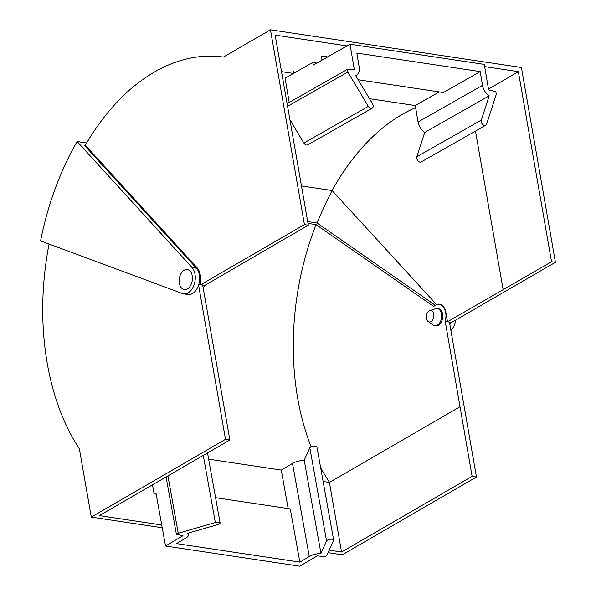 <?xml version="1.0" encoding="UTF-8"?>
<svg xmlns="http://www.w3.org/2000/svg" width="596" height="596" viewBox="0 0 596 596"><rect width="100%" height="100%" fill="white"/><g stroke="black" fill="none" stroke-linecap="round" stroke-linejoin="round"><path stroke-width="0.89" d="M77.115 141.535A231.807 149.738 -81.5 0 0 40.58 240.896L182.436 293.523A14.46 9.342 -81.5 0 0 183.65 293.835A14.46 9.342 -81.5 0 0 188.127 292.874A14.46 9.342 -81.5 0 0 195.034 280.969A14.46 9.342 -81.5 0 0 191.994 267.515L77.115 141.535L86.644 142.965M183.65 293.835L188.016 294.491A14.46 9.342 -81.5 0 0 192.493 293.537A14.46 9.342 -81.5 0 0 199.541 280.522L199.593 280.53A14.46 9.342 -81.5 0 0 196.419 268.185L84.625 145.588L85.332 145.201L197.097 267.768A15.042 9.715 98.5 0 1 200.249 281.834L199.593 280.53M449.883 324.671A14.46 9.342 -81.5 0 0 450.74 322.257M450.889 330.437A14.46 9.342 -81.5 0 0 455.724 320.082M415.628 107.675A219.805 141.982 -81.5 0 0 332.084 190.526L436.682 304.712M436.138 304.63A13.306 8.597 98.5 0 1 439.401 304.176A13.306 8.597 98.5 0 1 445.882 312.431L447.514 321.773L451.716 322.406L555.42 262.315L521.418 67.504L270.45 29.8L224.051 56.687A4.336 2.801 98.5 0 1 222.733 56.978A225.586 145.715 -81.5 0 0 85.332 145.201M332.173 190.623A226.018 145.998 -81.5 0 0 317.184 223.105M447.514 321.773L551.546 261.733L518.371 71.654L488.482 89.162M551.546 261.733L555.42 262.315M200.249 281.834L200.748 284.702L304.444 224.61L270.45 29.8M304.444 224.61L308.318 225.191L275.143 35.112L347.036 45.914M484.66 66.588L518.371 71.654M200.748 284.702L204.95 285.335L308.318 225.191M503.106 289.44L475.474 131.105M281.521 71.647L293.448 73.435M301.464 185.93L332.084 190.526M289.894 119.647L303.878 143.025A3.613 2.458 60.4 0 0 307.745 144.85L372.209 108.211A3.613 2.458 60.4 0 0 373.148 105.477A3.613 2.458 60.4 0 0 372.5 103.749L355.767 75.767A11.57 7.875 60.4 0 0 356.147 75.573A11.57 7.875 60.4 0 0 359.165 66.826L356.833 53.066L480.19 71.602L482.522 85.355A11.57 7.875 60.4 0 0 489.197 95.807L481.307 120.094A3.613 2.458 60.4 0 0 482.387 124.154A3.613 2.458 60.4 0 0 485.74 125.264A3.613 2.458 60.4 0 0 486.604 124.154L496.274 94.354L495.827 91.68L488.601 89.854L484.287 64.39L350.016 44.216L354.329 69.68L347.356 69.382L347.811 72.056L368.343 106.386A3.613 2.458 60.4 0 0 372.209 108.211M327.696 56.903L321.304 55.942L322.011 60.136M369.468 98.683L415.27 105.559L418.057 121.994A11.57 7.875 60.4 0 0 424.732 132.446L489.197 95.807M415.27 105.559L439.267 91.918M480.19 71.602L443.35 92.536L358.144 79.737M287.563 106.297L347.811 72.056M287.101 103.629L347.356 69.382M316.811 63.094L312.729 62.483L285.097 78.18L289.202 102.43M350.016 44.216L313.176 65.158L312.729 62.483M424.732 132.446L416.842 156.733A3.613 2.458 60.4 0 0 417.923 160.793A3.613 2.458 60.4 0 0 421.275 161.903L485.74 125.264M293.672 71.647L293.932 73.159M166.083 476.942L176.409 534.336L182.979 535.715L165.517 546.025L299.788 566.2L317.258 555.882L324.872 556.642L326.705 555.561L333.596 540.304A3.613 1.281 169.8 0 0 333.641 539.983L316.893 446.844A3.613 1.281 169.8 0 0 314.45 446.076A3.613 1.281 169.8 0 0 310.605 447.075A3.613 1.281 169.8 0 0 309.823 447.805L304.213 460.246L320.961 553.386A11.57 4.105 169.8 0 0 309.272 556.552L299.84 562.125L290.267 508.902L215.573 497.682M333.641 539.983A3.613 1.281 169.8 0 0 331.197 539.216A3.613 1.281 169.8 0 0 327.353 540.214A3.613 1.281 169.8 0 0 326.571 540.945L320.961 553.386M299.84 562.125L176.483 543.597L185.915 538.024A11.57 4.105 169.8 0 0 188.567 534.664A11.57 4.105 169.8 0 0 187.531 533.338L217.771 524.599A3.613 1.281 169.8 0 0 220.11 522.93A3.613 1.281 169.8 0 0 215.335 522.536L178.241 533.256L176.409 534.336M304.213 460.246A11.57 4.105 169.8 0 0 292.524 463.412L281.252 470.073L288.181 508.589M281.252 470.073L208.645 459.166M165.517 546.025L155.943 492.803L154.111 493.89L152.479 484.824M167.923 475.876L178.241 533.256M154.111 493.89L156.197 494.203M311.119 446.814A219.805 141.982 98.5 0 1 316.081 224.625L433.754 306.493A13.015 8.404 98.5 0 1 439.356 304.467A13.015 8.404 98.5 0 1 445.704 312.542A13.015 8.404 98.5 0 1 445.182 321.155L472.107 476.368L341.56 552.015L329.148 550.153M447.469 321.497L445.182 321.155M200.696 284.426L198.863 284.15M202.662 284.992L229.87 439.982L99.323 515.629L161.732 525.002M229.87 439.982L225.504 439.327L91.285 517.105L79.529 449.764A4.336 2.801 98.5 0 0 78.918 448.132A225.586 145.715 98.5 0 1 49.066 244.04M449.429 322.064L476.472 477.023L342.253 554.802L328.016 552.663M162.231 527.758L91.285 517.105M476.472 477.023L472.107 476.368M316.081 224.625L308.005 223.411M307.685 221.585L317.02 222.986L435.356 305.316M198.587 285.074L225.504 439.327M341.56 552.015L329.417 482.432L323.121 481.486M329.528 482.373A219.805 141.982 98.5 0 1 320.588 467.398M459.963 406.785L329.417 482.432M204.942 285.335A5.781 3.74 98.5 0 1 203.072 287.354M179.366 283.264A10.125 6.541 -81.5 0 0 184.298 289.544A10.125 6.541 -81.5 0 0 192.232 275.806A10.125 6.541 -81.5 0 0 187.3 269.526A10.125 6.541 -81.5 0 0 179.366 283.264M426.438 318.368A5.781 3.74 -81.5 0 0 428.137 321.497A5.781 3.74 -81.5 0 0 432.368 320.372A5.781 3.74 -81.5 0 0 433.791 314.107A5.781 3.74 -81.5 0 0 429.768 310.628A5.781 3.74 -81.5 0 0 426.438 318.368M428.137 321.497L433.046 325.006A8.679 5.602 -81.5 0 0 434.715 325.699A8.679 5.602 -81.5 0 0 441.524 313.928A8.679 5.602 -81.5 0 0 437.293 308.542A8.679 5.602 -81.5 0 0 435.497 308.713L429.768 310.628M434.715 325.699L435.81 325.863A8.679 5.602 -81.5 0 0 442.612 314.092A8.679 5.602 -81.5 0 0 438.388 308.706L437.293 308.542M191.994 267.515L196.419 268.185A0.581 0.387 -42.4 0 0 197.097 267.768M303.878 143.025L368.343 106.386M418.057 121.994L482.522 85.355M416.842 156.733L481.307 120.094M292.524 463.412L309.272 556.552M309.823 447.805L326.571 540.945M203.266 455.396L215.335 522.536M355.775 75.781L356.147 75.573M188.291 533.122L188.567 534.664M207.52 452.93L220.11 522.93M441.122 304.727L439.356 304.467"/></g></svg>
